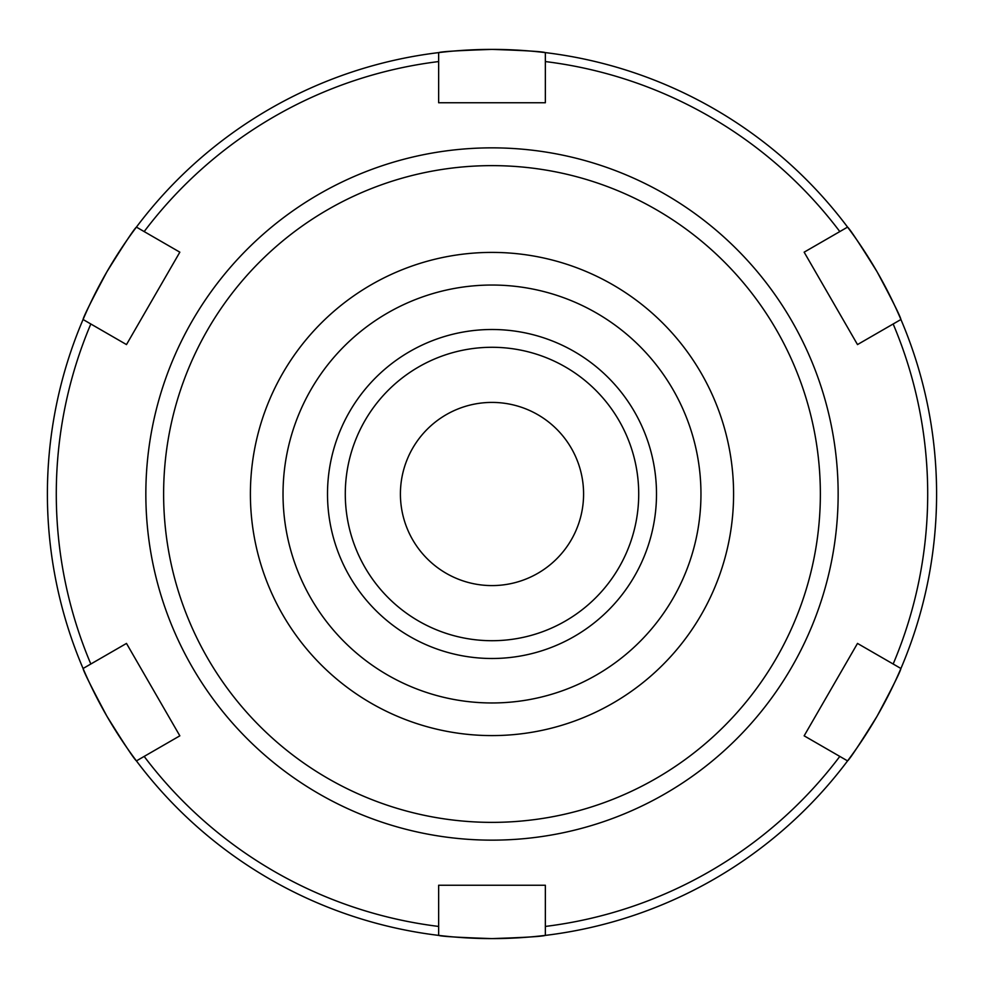 <?xml version="1.0" encoding="UTF-8"?>
<svg xmlns="http://www.w3.org/2000/svg" width="988" height="988" viewBox="0 0 988 988"><rect width="100%" height="100%" fill="white"/><g stroke="black" fill="none" stroke-linecap="round" stroke-linejoin="round"><path stroke-width="1.48" d="M583.587 494A91.588 91.588 0 0 0 491.999 402.412A91.588 91.588 0 0 0 400.412 494A91.588 91.588 0 0 0 491.999 585.588A91.588 91.588 0 0 0 583.587 494M638.717 494A146.718 146.718 0 0 0 418.64 366.943A146.718 146.718 0 0 0 418.64 621.057A146.718 146.718 0 0 0 638.717 494M656.501 494A164.502 164.502 0 0 1 409.748 636.457A164.502 164.502 0 0 1 409.748 351.543A164.502 164.502 0 0 1 656.501 494M491.999 285.038A208.962 208.962 0 0 0 311.022 598.481A208.962 208.962 0 0 0 672.964 598.481A208.962 208.962 0 0 0 491.999 285.038M857.498 344.577L804.146 252.175L857.498 344.577L900.92 319.507A444.6 444.6 0 0 1 900.92 668.493A444.6 444.6 0 0 0 900.92 319.507C900.377 316.432 892.411 300.5 877.035 271.7C859.782 243.987 849.964 229.117 847.568 227.104A444.6 444.6 0 0 1 900.92 319.507L893.164 323.99A435.708 435.708 0 0 1 893.164 664.01L900.92 668.493A444.6 444.6 0 0 1 847.568 760.896L804.146 735.825L857.498 643.423L900.92 668.493C900.377 671.568 892.411 687.5 877.035 716.3C859.782 744.013 849.964 758.883 847.568 760.896L839.812 756.413A435.708 435.708 0 0 1 545.351 926.435L545.351 935.389A444.6 444.6 0 0 1 438.647 935.389L438.647 885.248L545.351 885.248L545.351 935.389C542.387 936.451 524.603 937.526 491.999 938.6C459.371 937.513 441.587 936.451 438.647 935.389L438.647 926.435A435.708 435.708 0 0 1 144.174 756.413L136.418 760.896A444.6 444.6 0 0 1 83.066 668.493L126.489 643.423L179.841 735.825L136.418 760.896C134.022 758.883 124.204 744.013 106.963 716.3C91.588 687.5 83.622 671.568 83.066 668.493L90.822 664.01A435.708 435.708 0 0 1 90.822 323.99L83.066 319.507A444.6 444.6 0 0 1 136.418 227.104C134.022 229.117 124.204 243.987 106.963 271.7C91.588 300.5 83.622 316.432 83.066 319.507A444.6 444.6 0 0 0 83.066 668.493A444.6 444.6 0 0 1 83.066 319.507L126.489 344.577L179.841 252.175L126.489 344.577M804.146 252.175L847.568 227.104A444.6 444.6 0 0 0 545.351 52.611L545.351 102.752L438.647 102.752L438.647 52.611A444.6 444.6 0 0 1 545.351 52.611C542.4 51.549 524.616 50.487 491.999 49.4C459.371 50.487 441.587 51.549 438.647 52.611A444.6 444.6 0 0 0 136.418 227.104L179.841 252.175M136.418 227.104L144.174 231.587A435.708 435.708 0 0 1 438.647 61.565L438.647 52.611A444.6 444.6 0 0 0 136.418 227.104M126.489 643.423L179.841 735.825M804.146 735.825L857.498 643.423M839.812 231.587L847.568 227.104A444.6 444.6 0 0 0 545.351 52.611L545.351 61.565A435.708 435.708 0 0 1 839.812 231.587M545.351 935.389A444.6 444.6 0 0 0 847.568 760.896A444.6 444.6 0 0 1 545.351 935.389M136.418 760.896A444.6 444.6 0 0 0 438.647 935.389A444.6 444.6 0 0 1 136.418 760.896M545.351 102.752L438.647 102.752M491.999 735.591A241.591 241.591 0 0 1 282.766 373.205A241.591 241.591 0 0 1 701.221 373.205A241.591 241.591 0 0 1 491.999 735.591M838.145 494A346.146 346.146 0 0 0 491.999 147.854A346.146 346.146 0 0 0 145.841 494A346.146 346.146 0 0 0 491.999 840.146A346.146 346.146 0 0 0 838.145 494M820.361 494A328.362 328.362 0 0 1 327.806 778.371A328.362 328.362 0 0 1 327.806 209.629A328.362 328.362 0 0 1 820.361 494"/></g></svg>
